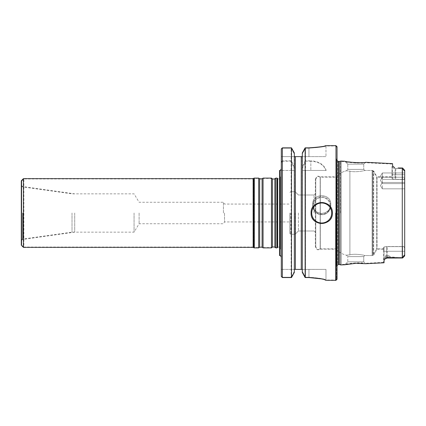 <?xml version="1.0" encoding="UTF-8"?>
<svg xmlns="http://www.w3.org/2000/svg" width="426" height="426" viewBox="0 0 426 426"><rect width="100%" height="100%" fill="white"/><g stroke="black" fill="none" stroke-linecap="round" stroke-linejoin="round"><path stroke-width="0.32" stroke-dasharray="2.13 1.6" d="M223.426 213L223.426 202.249L223.426 213M280.02 255.605L280.02 170.395M280.02 213L280.02 250.355L280.02 213M281.298 213L281.298 257.256L281.298 213M404.7 176.146L404.7 179.341L404.7 176.146M404.7 180.4L404.7 183.595L404.7 180.4M404.7 185.645L404.7 188.84L404.7 185.645M404.7 255.099L403.779 255.664C403.896 254.945 404.008 254.844 404.114 255.366L404.7 255.099L403.779 255.664L402.57 257.4L402.57 251.276L402.57 257.4L395.52 257.341L389.881 256.734L395.525 257.341L402.57 257.4L403.779 255.664C403.896 254.945 404.008 254.844 404.114 255.366L404.7 255.099L404.7 170.901L404.114 170.634C404.002 171.151 403.891 171.055 403.779 170.336L402.272 168.595L402.57 168.6L402.57 174.724L402.57 168.6L403.779 170.336C403.891 171.055 404.002 171.151 404.114 170.634L404.7 170.901L404.114 170.634L404.7 170.901L404.7 174.724L404.7 172.956L382.362 172.956L382.362 179.341L382.362 172.956L382.362 179.341L382.362 172.956L382.362 179.341L382.362 172.956L380.445 176.146L382.362 179.341L382.362 176.146L382.362 179.341L404.7 179.341L382.362 179.341L380.445 176.146L382.362 172.956L404.7 172.956L382.362 172.956L380.445 176.146L382.362 179.341L404.7 179.341L382.362 179.341L380.445 176.146L382.362 172.956L404.7 172.956L404.7 174.724L404.7 170.32L404.7 248.502L404.7 174.724L402.57 174.724L402.57 167.977L402.272 167.972L402.272 258.028L402.57 258.023L402.57 246.659L402.149 246.622L402.57 246.659C403.742 246.356 404.45 246.968 404.7 248.502L404.7 174.724L402.57 174.724L402.57 167.977L404.7 170.32L402.57 167.977M404.7 177.498L404.7 248.502C404.45 246.968 403.742 246.356 402.57 246.659L402.57 251.276L402.57 246.563L402.149 246.526L402.57 246.563C403.742 246.276 404.455 246.899 404.7 248.427C404.455 246.899 403.747 246.276 402.57 246.563L402.57 258.023L404.7 255.68L404.7 174.724L402.57 174.724L402.57 179.437L402.57 174.724L395.126 174.724L395.126 168.595L402.272 168.595L395.126 168.669L393.507 168.153L395.126 168.595L395.126 174.724L402.57 174.724L395.765 174.724L395.765 167.956L395.765 179.474L402.57 179.437L402.149 179.474L402.149 246.622L402.149 179.378L402.57 179.341L402.149 179.378L402.149 246.526L402.149 179.474L395.765 179.474C393.8 179.357 392.735 179.011 392.575 178.435C392.735 179.011 393.794 179.357 395.765 179.474L395.765 174.724L404.7 174.724L404.7 177.498C404.455 179.032 403.747 179.644 402.57 179.341C403.747 179.644 404.455 179.032 404.7 177.498M383.421 259.817L383.421 251.276L383.421 262.395L383.421 259.817L385.445 256.931C385.232 256.143 385.626 255.467 386.616 254.902C388.395 255.291 389.481 255.904 389.881 256.734C389.481 255.904 388.395 255.296 386.616 254.902C385.621 255.467 385.232 256.148 385.445 256.931L383.421 259.817M383.421 247.719L383.421 251.276L383.421 247.719C383.581 247.107 384.646 246.745 386.616 246.622L402.149 246.622L386.616 246.622C384.646 246.739 383.581 247.107 383.421 247.719M391.936 166.449L391.936 178.281L391.936 166.449L393.507 168.153L391.936 166.449M315.767 246.617L315.767 179.383L315.767 246.617C317.397 251.031 318.904 249.088 320.16 248.853L320.16 177.147L320.16 248.853L336.364 248.853L336.364 177.147L336.364 248.853C338.936 252.149 342.264 254.258 346.349 255.179L347.786 256.617L363.745 256.617L347.786 256.617L347.786 261.83L363.745 261.83L347.786 261.83L363.745 261.83L347.786 261.83L347.786 256.617L363.745 256.617L347.786 256.617L346.349 255.179C342.413 254.295 339.165 252.293 336.615 249.167L336.615 176.833L336.615 249.167L320.293 249.167L320.293 176.833L320.293 249.167C318.824 249.391 317.114 251.484 315.341 246.51L315.341 179.49L315.341 246.51M363.011 263.087L355.763 262.959L345.316 264.296C345.262 264.029 357.744 262.23 363.011 263.087M392.575 177.147L392.575 178.435L392.575 177.147L376.728 177.147L376.728 248.853L376.728 177.147L373.224 171.087L373.224 254.913L373.224 171.087L372.122 170.448L372.122 255.552L372.122 170.448L364.805 170.448L363.745 169.383L347.786 169.383L363.745 169.383L363.745 164.17L347.786 164.17L363.745 164.17L347.786 164.17L363.745 164.17L363.745 169.383L347.786 169.383L363.745 169.383L364.805 170.448L372.612 170.448L372.612 255.552L372.612 170.448L373.714 171.087L373.714 254.913L373.714 171.087L377.031 176.833L377.031 249.167L377.031 176.833L391.936 176.833M362.963 162.918L355.763 163.046L345.321 161.704C345.214 162.594 365.322 163.621 365.215 162.695L362.963 162.918M339.245 213L339.245 264.2L339.245 213M340.507 213L340.507 161.459L340.507 213M349.9 254.828C345.257 255.344 345.257 255.344 349.9 254.828C345.257 255.344 345.257 255.344 349.9 254.828C355.561 253.31 365.567 255.483 364.805 255.552C365.561 255.488 355.646 253.31 349.9 254.828C355.561 253.31 365.567 255.483 364.805 255.552C365.561 255.488 355.646 253.31 349.9 254.828C345.257 255.344 345.257 255.344 349.9 254.828C345.257 255.344 345.257 255.344 349.9 254.828C355.561 253.31 365.567 255.483 364.805 255.552C365.561 255.488 355.646 253.31 349.9 254.828C355.561 253.31 365.567 255.483 364.805 255.552C365.561 255.488 355.646 253.31 349.9 254.828L349.9 171.172C345.257 170.656 345.257 170.656 349.9 171.172C345.257 170.656 345.257 170.656 349.9 171.172C355.561 172.69 365.567 170.517 364.805 170.448C365.561 170.512 355.646 172.69 349.9 171.172C355.561 172.69 365.567 170.517 364.805 170.448C365.561 170.512 355.646 172.69 349.9 171.172C345.257 170.656 345.257 170.656 349.9 171.172C345.257 170.656 345.257 170.656 349.9 171.172C355.561 172.69 365.567 170.517 364.805 170.448C365.561 170.512 355.646 172.69 349.9 171.172C355.561 172.69 365.567 170.517 364.805 170.448C365.561 170.512 355.646 172.69 349.9 171.172L349.9 254.828M314.063 213L314.063 195.001L314.063 213M302.306 168.621L305.506 161.22L305.506 148.179L302.306 153.919L305.506 148.179L305.506 277.225L302.306 271.426L302.306 269.413L302.306 271.426L305.506 277.225L305.506 170.448L302.306 170.448L302.306 153.919L302.306 271.426L302.306 170.448L325.975 170.448C323.685 164.734 318.643 161.656 310.847 161.22L310.847 170.448L326.183 170.448C324.021 164.511 318.909 161.294 310.847 160.81L310.847 170.448L302.306 170.448L326.183 170.448M294.329 271.426L294.329 153.919L294.329 271.426L291.134 277.225L294.329 271.426M281.298 148.946L281.298 156.619L294.574 156.619L281.298 156.619L281.298 148.946L281.298 276.117L281.298 170.448L294.329 170.448L281.298 170.448L281.298 276.447L281.298 269.381L281.298 276.117L281.298 269.381L294.329 269.381L281.298 269.381L281.298 276.447M325.975 280.34L325.975 269.381L281.298 269.381L325.975 269.381L325.975 279.988C324.99 278.934 319.314 278.013 308.957 277.225C319.303 278.013 324.979 278.934 325.975 279.988L325.975 269.381L302.306 269.413L302.061 156.619L325.975 156.619L302.061 156.619L325.975 156.619L302.061 156.619L302.306 152.923L302.306 272.432L302.306 152.923M308.957 148.179C319.298 147.433 324.974 146.704 325.975 145.98C324.985 146.698 319.308 147.433 308.957 148.179C319.298 147.433 324.974 146.704 325.975 145.98C324.985 146.698 319.308 147.433 308.957 148.179L308.957 156.619L308.957 148.179L305.506 148.179L308.957 148.179M281.298 162.604L282.363 161.22L282.363 148.179L281.298 149.276L282.363 148.179L291.134 148.179L294.329 153.919L291.134 148.179L291.134 277.225L291.134 170.448M294.329 272.432L294.329 170.448L281.298 170.448L291.501 170.448L291.501 277.56L282.363 277.56L282.363 170.448L282.363 277.225L291.134 277.225L282.363 277.225L281.298 276.117L282.363 277.225L282.363 148.179L291.134 148.179L291.134 161.22L294.329 168.621M294.329 155.911L294.574 156.619L281.298 156.619L294.574 156.619L294.329 269.413L294.329 155.911M302.306 272.432L302.306 269.381L308.957 269.381L308.957 277.225L305.506 277.225L308.957 277.225L308.957 269.381L325.975 269.381L325.975 280.308M305.506 161.22L310.847 161.22M305.506 170.448L325.975 170.448M282.363 161.22L291.134 161.22M295.394 156.619L301.246 156.619L295.394 156.619L295.394 269.381L295.394 156.619M395.126 179.378L402.149 179.378L395.126 179.378C393.155 179.261 392.09 178.893 391.936 178.281C392.09 178.893 393.155 179.255 395.126 179.378L395.126 174.724L395.126 179.378M298.408 213L298.408 230.999L298.408 213M289.808 213L289.808 233.427L289.808 213M295.127 213L295.127 234.279L295.127 213M382.362 180.4L382.362 183.595L382.362 180.4M382.362 185.645L382.362 188.84L382.362 185.645M224.518 213L224.518 221.935L224.518 213M336.615 213L336.615 278.955L336.615 213M335.55 213L335.55 280.02L335.55 213M332.36 212.92A10.639 10.639 0 0 0 329.309 205.54A10.639 10.639 0 0 1 321.721 223.639A10.639 10.639 0 0 1 311.087 213C310.437 199.309 332.994 199.261 332.36 213C332.994 226.723 310.453 226.712 311.087 213A10.639 10.639 0 0 0 314.175 220.498M321.721 213.415C316.23 212.846 313.216 209.832 312.679 204.368C312.146 192.893 331.306 192.893 330.762 204.368C330.225 209.832 327.211 212.846 321.721 213.415M329.309 205.54A10.639 10.639 0 0 1 329.266 220.503M329.245 220.524A10.639 10.639 0 0 1 314.202 220.524M311.087 212.925A10.639 10.639 0 0 1 314.138 205.54A10.639 10.639 0 0 0 311.087 212.925A10.639 10.639 0 0 1 314.138 205.54M314.191 205.486A10.639 10.639 0 0 1 329.25 205.486A10.639 10.639 0 0 0 314.191 205.486A10.639 10.639 0 0 1 329.25 205.486M21.726 181.087L23.851 178.957L253.566 178.957L254.487 178.425L258.683 178.425L259.652 179.106L262.091 179.106L263.06 178.425L271.447 178.425L272.416 179.106L274.861 179.106L275.83 178.425L277.475 178.425L277.475 247.575L275.83 247.575L275.83 178.425L275.83 247.575L274.861 246.894L274.861 179.106L274.861 246.894L272.416 246.894L272.416 179.106L272.416 246.894L271.447 247.575L271.447 178.425L271.447 247.575L263.06 247.575L263.06 178.425L263.06 247.575L262.091 246.894L262.091 179.106L262.091 246.894L259.652 246.894L259.652 179.106L259.652 246.894L258.683 247.575L258.683 178.425L258.683 247.575L254.487 247.575L254.487 178.425L254.487 247.575L253.566 247.043L253.566 178.957L253.566 247.043L23.851 247.043L23.851 178.957L23.851 247.043L21.726 244.913L21.726 181.087L21.726 244.913M74.71 213L74.71 232.149L74.71 213M134.062 213L134.062 232.149L134.062 213M139.11 213L139.11 223.751L139.11 213M279.594 255.552L279.594 170.448M279.594 213L279.594 251.707L279.594 213M335.976 280.34L335.976 145.66M320.986 278.833L324.681 279.781M305.133 170.448L305.133 277.56L308.957 277.56L308.957 269.381L308.957 277.56M315.501 147.518L305.133 147.849L305.133 160.81L310.847 160.81M320.97 146.752L324.718 145.969M321.721 213.373C327.211 212.808 330.225 209.789 330.762 204.326C331.3 192.85 312.141 192.85 312.679 204.326C313.222 209.789 316.236 212.808 321.721 213.373M305.133 160.81L302.306 167.306M291.501 170.448L294.329 170.448L294.329 152.923M294.329 167.306L291.501 160.81L291.501 147.849L282.363 147.849L282.363 160.81L291.501 160.81M404.508 256.106L404.7 251.276L386.616 251.276L386.616 257.405L386.616 256.734L389.881 256.734L386.616 256.734L386.616 257.405L386.616 251.276L404.7 251.276L387.255 251.276L387.255 258.044L386.957 257.746L385.237 258.758L384.06 260.355L384.06 251.276L384.06 262.789M402.948 257.666L402.57 258.023M397.431 258.044L387.255 258.044L387.255 246.526L402.149 246.526L387.255 246.526C385.285 246.643 384.225 246.989 384.06 247.565C384.22 246.989 385.285 246.643 387.255 246.526L387.255 251.276L404.7 251.276L404.7 255.68M384.06 247.565L384.06 251.276L384.06 247.565M398.395 258.044L387.255 257.735M398.022 167.956L398.411 167.956M340.869 264.945L340.869 161.055M392.575 163.637L392.575 165.916L394.63 167.753M383.421 262.395L365.215 263.305L363.745 261.83L365.62 263.71L361.381 263.343C355.236 262.746 344.82 264.599 344.868 264.743L347.786 261.83L345.316 264.296L340.507 264.541L337.68 264.2L337.68 161.8L337.68 264.2L336.402 265.478L336.418 160.346L336.615 267.081M361.381 162.657L365.62 162.29L363.745 164.17L365.215 162.695L391.936 164.031M336.615 158.919L336.402 160.522L337.68 161.8L340.507 161.459L345.321 161.704L347.786 164.17L344.868 161.257L355.763 162.673M339.282 264.519L339.282 161.481M337.041 213L337.041 267.858L337.041 213M337.041 279.275L337.041 146.725M392.575 165.916L392.575 178.435L392.575 165.916M402.57 179.437C403.742 179.724 404.455 179.101 404.7 177.573C404.455 179.101 403.747 179.724 402.57 179.437M281.298 162.189L282.363 160.81M277.054 247.895L277.054 178.105M72.015 213L72.015 232.149L72.015 213M21.3 213L21.3 239.96L21.3 213M21.3 245.232L21.3 180.768M23.43 247.362L23.43 178.638M253.14 247.362L253.14 178.638M254.061 247.895L254.061 178.105M258.683 247.895L258.683 178.105M263.06 247.895L263.06 178.105M271.447 247.895L271.447 178.105M275.83 247.895L275.83 178.105M386.616 254.902L386.616 256.734L386.616 254.902M391.936 174.724L395.126 174.724L391.936 174.724M386.616 256.734A3.19 2.844 0 0 0 385.445 256.931A3.19 2.844 180 0 1 386.616 256.734M386.616 251.276L383.421 251.276L386.616 251.276L386.616 246.622L386.616 251.276M301.246 269.381L301.246 156.619L301.246 269.381M290.66 213L290.66 234.279L290.66 213M321.721 214.166A8.403 8.334 0 0 1 314.447 201.668A8.403 8.334 0 0 1 329 201.668A8.403 8.334 0 0 1 321.721 214.166A8.403 8.334 0 0 1 314.447 201.668A8.403 8.334 0 0 1 329 201.668A8.403 8.334 0 0 1 321.721 214.166M312.679 204.368L312.679 205.753C313.216 211.2 316.23 214.193 321.721 214.725A9.042 8.967 0 0 1 312.679 205.753A9.042 8.967 0 0 1 321.721 196.785A9.042 8.967 0 0 1 330.762 205.753A9.042 8.967 0 0 1 321.721 214.72A9.042 8.967 0 0 1 312.679 205.753A9.042 8.967 0 0 1 321.721 196.785A9.042 8.967 0 0 1 330.762 205.753A9.042 8.967 0 0 1 321.721 214.72C326.721 214.656 329.735 211.663 330.762 205.753L330.762 204.368M402.272 257.405L402.272 168.595L402.272 257.405M280.367 213L280.367 249.258L280.367 213M279.594 174.293L280.446 177.253L280.446 248.747C280.904 248.63 279.259 246.617 278.86 247.048L277.709 247.394L278.86 247.048C279.259 246.617 280.904 248.63 280.446 248.747L280.446 177.253C280.904 177.37 279.259 179.383 278.86 178.952L277.709 178.606L277.709 247.394L277.709 178.606L278.86 178.952C279.259 179.383 280.904 177.37 280.446 177.253L280.02 175.645M22.977 213L22.977 239.417L22.977 213M338.532 264.519L338.532 161.481M337.041 158.142L337.041 267.858M392.575 174.724L395.765 174.724L392.575 174.724M387.255 251.276L384.06 251.276L387.255 251.276M308.957 147.849L308.957 156.619L308.957 147.849M332.36 213A10.639 10.639 0 0 1 321.721 223.639A10.639 10.639 0 0 1 311.087 213M22.551 213L22.551 239.098L22.551 213M259.652 247.213L259.652 178.787M262.091 247.213L262.091 178.787M272.416 247.213L272.416 178.787M274.861 247.213L274.861 178.787M21.3 239.96L22.551 239.098L72.015 232.149L134.062 232.149L139.11 223.751L223.426 223.751L224.518 221.935L289.808 221.935L224.518 221.935L223.426 223.751L139.11 223.751L134.062 232.149L74.71 232.149L22.977 239.417L21.726 240.28M21.3 186.04L22.551 186.902L72.015 193.851L134.062 193.851L139.11 202.249L223.426 202.249L224.518 204.065L289.808 204.065L224.518 204.065L223.426 202.249L139.11 202.249L134.062 193.851L74.71 193.851L22.977 186.583L21.726 185.72M386.616 257.405L401.606 257.405L386.616 257.405L384.353 258.342L386.616 257.405M395.126 168.595L401.606 168.595L395.126 168.595L393.507 168.153L395.126 168.595M404.588 170.613L402.661 168.685L404.588 170.613M404.588 255.387L402.661 257.315L404.588 255.387M315.341 179.49C317.114 174.516 318.824 176.609 320.293 176.833L336.615 176.833C339.165 173.707 342.413 171.705 346.349 170.821L347.786 169.383L346.349 170.821C342.264 171.742 338.936 173.851 336.364 177.147L320.16 177.147C318.904 176.912 317.397 174.969 315.767 179.383M315.767 232.697L314.063 230.999L298.408 230.999L295.127 234.279L290.66 234.279L289.808 233.427L290.66 234.279L295.127 234.279L298.408 230.999L314.063 230.999L315.341 232.271M315.767 193.303L314.063 195.001L298.408 195.001L295.127 191.721L290.66 191.721L289.808 192.573L290.66 191.721L295.127 191.721L298.408 195.001L314.063 195.001L315.341 193.729M336.615 147.045L335.55 145.98L325.975 145.98L325.975 156.619L325.975 145.66M347.786 164.17L347.786 169.383L347.786 164.17M384.06 248.853L376.728 248.853L373.224 254.913L372.122 255.552L364.805 255.552L363.745 256.617L363.745 261.83L363.745 256.617L364.805 255.552L372.612 255.552L373.714 254.913L377.031 249.167L383.421 249.167M404.7 177.211L382.362 177.211L380.445 180.4L382.362 183.595L404.7 183.595L382.362 183.595L380.445 180.4L382.362 177.211L404.7 177.211L382.362 177.211L380.445 180.4L382.362 183.595L404.7 183.595L382.362 183.595L380.445 180.4L382.362 177.211L404.7 177.211M404.7 182.456L382.362 182.456L380.445 185.645L382.362 188.84L404.7 188.84L382.362 188.84L380.445 185.645L382.362 182.456L404.7 182.456L382.362 182.456L380.445 185.645L382.362 188.84L404.7 188.84L382.362 188.84L380.445 185.645L382.362 182.456L404.7 182.456M336.615 278.955L335.55 280.02L325.975 280.02M336.402 213L336.402 265.478L336.402 213M279.594 251.707L280.446 248.747L280.446 177.253L280.446 248.747L280.02 250.355M337.041 265.398L337.041 160.602M387.255 258.044L385.237 258.758M312.679 204.326L312.679 205.753C313.216 211.2 316.23 214.193 321.721 214.725C326.721 214.656 329.735 211.663 330.762 205.753L330.762 204.326"/><path stroke-width="0.64" d="M280.02 213L280.02 255.605C280.271 255.275 280.691 255.824 281.298 257.256C279.973 254.413 280.138 256.106 279.594 255.552L279.594 170.448C280.138 169.894 279.973 171.587 281.298 168.744C280.691 170.176 280.271 170.725 280.02 170.395L280.02 213M404.7 251.276L404.7 248.502L404.7 251.276M402.57 167.977L404.7 170.32L404.7 255.68L402.57 258.023L398.395 258.044L402.272 258.028L402.272 167.972L398.411 167.956L402.57 167.977L404.7 170.32L404.7 255.099M302.306 155.911L302.061 156.619L301.246 156.619L302.061 156.619L301.246 156.619L302.061 156.619L302.306 155.911M294.574 156.619L294.329 155.911L294.574 156.619L301.246 156.619L301.246 269.381L294.329 269.413L302.306 269.413L301.246 269.381L301.246 156.619L294.574 156.619M311.087 213A10.639 10.639 0 0 1 311.087 212.925A10.639 10.639 0 0 0 311.087 213C310.447 226.723 332.994 226.712 332.36 213C333.01 199.309 310.453 199.261 311.087 213A10.639 10.639 0 0 1 311.087 212.925M277.475 247.575L277.475 178.425L277.475 247.575M324.718 145.969L325.975 145.66L335.976 145.66L335.976 280.34L325.975 280.308C324.99 279.259 319.314 278.343 308.957 277.56L320.986 278.833M308.957 147.849C319.298 147.108 324.974 146.379 325.975 145.66C324.985 146.379 319.308 147.108 308.957 147.849L305.133 147.849L302.306 152.923L305.133 147.849L305.133 277.56L308.957 277.56M324.681 279.781L325.975 280.308M315.501 147.518L320.97 146.752M302.306 272.432L305.133 277.56L302.306 272.432L302.306 152.923M294.329 152.923L291.501 147.849L294.329 152.923L294.329 272.432L291.501 277.56L294.329 272.432M281.298 276.447L282.363 277.56L281.298 276.447L281.298 148.946L282.363 147.849L291.501 147.849L291.501 277.56L282.363 277.56L282.363 147.849L281.298 148.946M398.411 167.956L398.022 167.956M344.874 161.252L340.869 161.055L340.869 264.945L344.868 264.748M385.237 258.758L387.255 257.735L387.255 258.044L385.237 258.758L384.06 260.355L384.06 262.789L365.62 263.71L355.763 263.321L344.868 264.743M387.255 257.735L398.395 258.044M394.7 167.775L392.575 165.916L392.575 163.637L365.62 162.29C365.694 163.286 344.746 162.205 344.874 161.257M355.763 162.673L361.381 162.657M404.7 255.68L402.948 257.666M404.508 256.106L402.57 258.023M339.282 264.519L338.532 264.519L338.532 161.481L339.282 161.481L339.282 264.519L340.869 264.945M335.976 145.66L337.041 146.725L337.041 279.275L335.976 280.34M277.054 213L277.054 247.895L277.709 247.394L277.709 178.606L277.054 178.105L277.054 213M23.43 247.362L23.43 178.638L21.3 180.768L21.3 245.232L23.43 247.362L253.14 247.362L254.061 247.895L258.683 247.895L258.683 178.105L254.061 178.105L254.061 247.895M23.43 178.638L253.14 178.638L253.14 247.362M263.06 213L263.06 247.895L271.447 247.895L271.447 178.105L263.06 178.105L263.06 213M271.447 247.895L272.416 247.213L272.416 178.787C272.246 179.181 273.061 179.181 274.861 178.787L275.83 178.105L275.83 247.895L277.054 247.895M295.394 156.619L295.394 269.381L295.394 156.619M331.721 213A10 10 0 0 1 316.72 221.658A10 10 0 0 1 316.72 204.342A10 10 0 0 1 331.721 213A10 10 0 0 1 316.72 221.658A10 10 0 0 1 316.72 204.342A10 10 0 0 1 331.721 213M258.683 178.105L259.652 178.787L259.652 247.213L258.683 247.895M259.652 178.787L262.091 178.787L262.091 247.213L263.06 247.895M274.861 178.787L274.861 247.213L275.83 247.895M339.282 161.481L340.869 161.055M338.532 264.519L337.041 265.398M338.532 161.481L337.041 160.602M387.255 258.044L397.431 258.044M253.14 178.638L254.061 178.105M259.652 247.213L262.091 247.213M262.091 178.787L263.06 178.105M272.416 178.787L271.447 178.105M272.416 247.213C272.246 246.819 273.061 246.819 274.861 247.213M275.83 178.105L277.054 178.105"/></g></svg>
